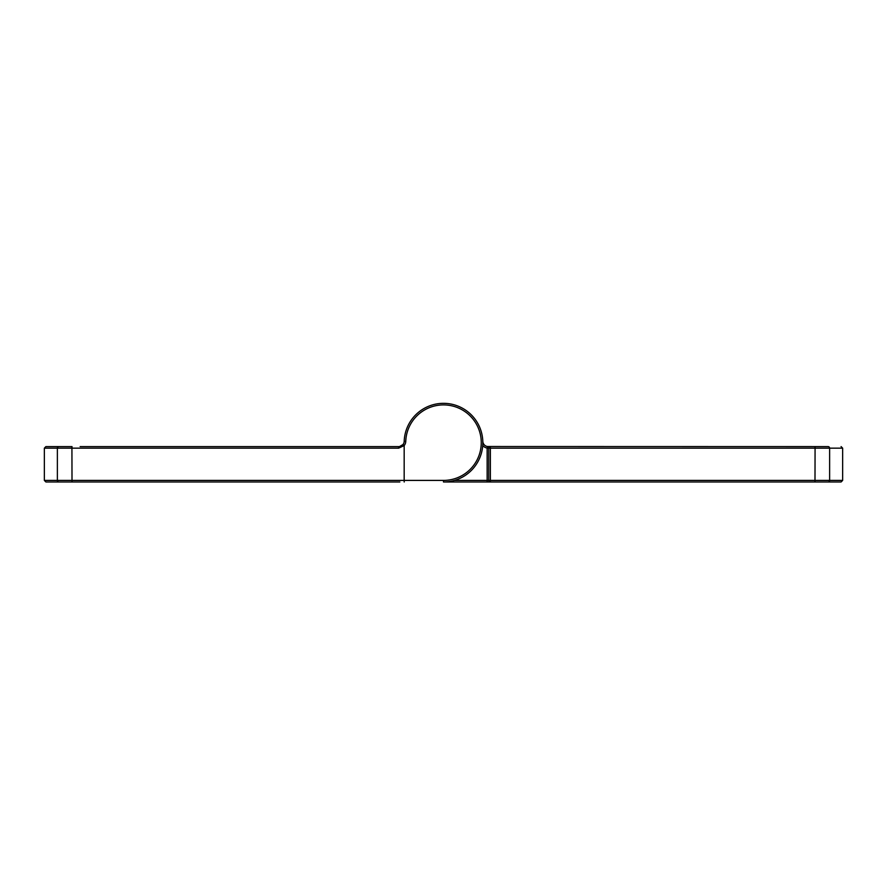 <?xml version="1.0" encoding="UTF-8"?>
<svg xmlns="http://www.w3.org/2000/svg" width="887" height="887" viewBox="0 0 887 887"><rect width="100%" height="100%" fill="white"/><g stroke="black" fill="none" stroke-linecap="round" stroke-linejoin="round"><path stroke-width="1.33" d="M399.849 481.985L45.924 481.985L44.35 480.41L57.367 480.41L57.367 448.168L44.35 448.168L45.924 446.593L58.908 446.593L45.924 446.593M80.14 446.593L398.695 446.593L398.618 448.168L71.925 448.168L72.013 481.985L97.836 481.985M144.237 481.985L396.7 481.985M335.353 446.593L161.933 446.593M72.013 446.593L58.908 446.593L72.013 446.593L71.925 448.168L57.367 448.168A1.574 1.541 90 0 1 58.908 446.593M58.908 481.985A1.574 1.541 90 0 1 57.367 480.41L404.173 480.41L404.173 445.573L398.618 448.168M399.593 446.516L402.986 444.531L404.15 445.507M454.51 480.41L487.151 480.41L487.151 481.985L814.987 481.985L443.5 481.985A39.327 39.327 0 0 0 482.827 442.657A39.327 39.327 0 0 0 444.187 403.341A39.327 39.327 0 0 0 404.195 441.282A5.51 5.51 0 0 1 402.986 444.531A5.51 5.51 0 0 0 404.195 441.282A5.51 5.51 0 0 1 402.986 444.531A5.51 5.51 0 0 0 404.195 441.282A39.327 39.327 0 0 1 444.187 403.341A39.327 39.327 0 0 1 482.827 442.657A39.327 39.327 0 0 1 443.5 481.985L443.5 480.41A37.753 37.753 0 0 0 481.253 443.101A37.753 37.753 0 0 0 444.387 404.915A37.753 37.753 0 0 0 405.769 441.338A7.074 7.074 0 0 1 404.173 445.573M443.5 480.41L404.173 480.41L404.217 481.985M814.987 481.985L828.092 481.985L814.987 481.985L815.075 448.168L490.378 448.168L490.378 480.41L842.65 480.41L842.65 448.168L829.633 448.168L829.633 480.41A1.574 1.541 90 0 1 828.092 481.985L841.076 481.985L842.65 480.41M488.305 446.593A1.574 0.577 90 0 0 487.728 448.168L487.406 446.516A5.51 5.51 0 0 1 482.805 441.282A5.51 5.51 0 0 0 487.406 446.516L828.092 446.593A1.574 1.541 90 0 1 829.633 448.168L815.075 448.168L814.987 446.593M490.3 481.985L490.378 480.41L488.726 480.41L488.726 448.168L488.726 480.41A1.574 1.574 0 0 0 490.3 481.985A1.574 1.574 0 0 1 488.726 480.41L487.151 480.41L487.151 448.068A7.074 7.074 0 0 1 482.728 445.451M490.3 446.593A1.574 1.574 0 0 0 488.726 448.168L490.378 448.168L490.3 446.593A1.574 1.574 0 0 0 488.726 448.168L487.728 448.168M404.195 441.282L405.769 441.338M44.35 480.41L44.35 448.168M842.65 448.168L841.076 446.593"/></g></svg>
